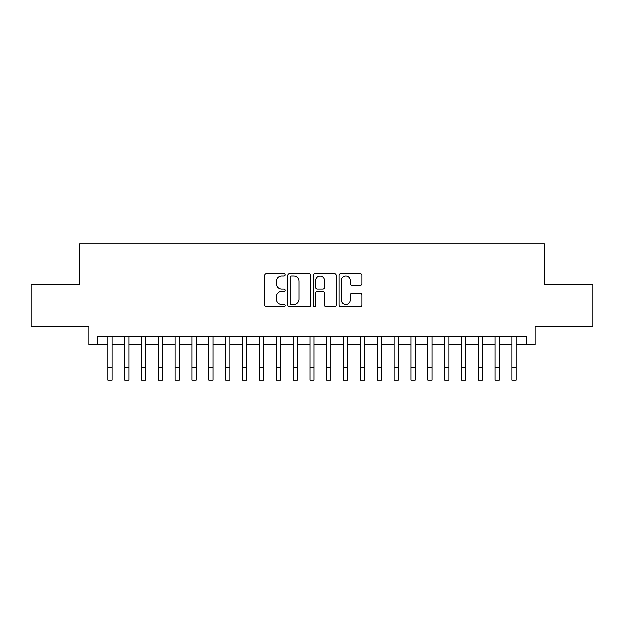 <?xml version="1.0" encoding="UTF-8"?>
<svg xmlns="http://www.w3.org/2000/svg" width="624" height="624" viewBox="0 0 624 624"><rect width="100%" height="100%" fill="white"/><g stroke="black" fill="none" stroke-linecap="round" stroke-linejoin="round"><path stroke-width="0.94" d="M285.059 274.778A1.154 1.154 0 0 0 283.897 273.624L266.339 273.624A1.654 1.654 0 0 0 264.685 275.278L264.685 305.027A1.654 1.654 0 0 0 266.339 306.68L283.897 306.68A1.154 1.154 0 0 0 285.059 305.526A1.154 1.154 0 0 0 283.897 304.364L281.627 304.364A5.288 5.288 0 0 1 276.338 299.075L276.338 296.595A5.288 5.288 0 0 1 281.627 291.307L283.897 291.307A1.154 1.154 0 0 0 285.059 290.152A1.154 1.154 0 0 0 283.897 288.99L281.627 288.99A5.288 5.288 0 0 1 276.338 283.702L276.338 281.221A5.288 5.288 0 0 1 281.627 275.933L283.897 275.933A1.154 1.154 0 0 0 285.059 274.778M360.305 285.277A1.654 1.654 0 0 0 361.959 283.624L361.959 275.278A1.654 1.654 0 0 0 360.305 273.624L340.805 273.624A1.654 1.654 0 0 0 339.152 275.278L339.152 305.027A1.654 1.654 0 0 0 340.805 306.68L360.305 306.68A1.654 1.654 0 0 0 361.959 305.027L361.959 294.941A1.654 1.654 0 0 0 360.305 293.288L351.959 293.288A1.654 1.654 0 0 0 350.306 294.941L350.306 299.941A4.423 4.423 0 0 1 345.883 304.364A4.423 4.423 0 0 1 341.461 299.941L341.461 280.355A4.423 4.423 0 0 1 345.883 275.933A4.423 4.423 0 0 1 350.306 280.355L350.306 283.624A1.654 1.654 0 0 0 351.959 285.277L360.305 285.277M97.297 344.877L97.297 336.461L526.703 336.461L526.703 344.877L535.127 344.877L535.127 326.352L592.8 326.352L592.8 284.255L544.385 284.255L544.385 243.844L79.615 243.844L79.615 284.255L31.2 284.255L31.2 326.352L88.873 326.352L88.873 344.877L107.819 344.877L107.819 354.9M310.557 275.278A1.654 1.654 0 0 0 308.903 273.624L289.396 273.624A1.654 1.654 0 0 0 287.742 275.278L287.742 305.027A1.654 1.654 0 0 0 289.396 306.68L308.903 306.68A1.654 1.654 0 0 0 310.557 305.027L310.557 275.278M315.097 273.624L334.604 273.624A1.654 1.654 0 0 1 336.258 275.278L336.258 305.027A1.654 1.654 0 0 1 334.604 306.68L326.258 306.68A1.654 1.654 0 0 1 324.605 305.027L324.605 292.96A1.654 1.654 0 0 0 322.951 291.307L317.413 291.307A1.654 1.654 0 0 0 315.76 292.96L315.76 305.526A1.154 1.154 0 0 1 314.605 306.68A1.154 1.154 0 0 1 313.443 305.526L313.443 275.278A1.654 1.654 0 0 1 315.097 273.624M112.031 344.877L124.66 344.877L124.66 354.9M128.872 344.877L141.5 344.877L141.5 354.9M145.712 344.877L158.34 344.877L158.34 354.9M162.552 344.877L175.18 344.877L175.18 354.9M179.392 344.877L192.02 344.877L192.02 354.9M196.225 344.877L208.861 344.877L208.861 354.9M213.065 344.877L225.701 344.877L225.701 354.9M229.905 344.877L242.533 344.877L242.533 354.9M246.745 344.877L259.373 344.877L259.373 354.9M263.585 344.877L276.214 344.877L276.214 354.9M280.426 344.877L293.054 344.877L293.054 354.9M297.266 344.877L309.894 344.877L309.894 354.9M314.106 344.877L326.734 344.877L326.734 354.9M330.946 344.877L343.574 344.877L343.574 354.9M347.786 344.877L360.415 344.877L360.415 354.9M364.627 344.877L377.255 344.877L377.255 354.9M381.467 344.877L394.095 344.877L394.095 354.9M398.299 344.877L410.935 344.877L410.935 354.9M415.139 344.877L427.775 344.877L427.775 354.9M431.98 344.877L444.608 344.877L444.608 354.9M448.82 344.877L461.448 344.877L461.448 354.9M465.66 344.877L478.288 344.877L478.288 354.9M482.5 344.877L495.128 344.877L495.128 354.9M499.34 344.877L511.969 344.877L511.969 354.9M516.181 344.877L526.703 344.877M291.213 275.933A1.154 1.154 0 0 0 290.059 277.095L290.059 303.209A1.154 1.154 0 0 0 291.213 304.364L293.608 304.364A5.288 5.288 0 0 0 298.904 299.075L298.904 281.221A5.288 5.288 0 0 0 293.608 275.933L291.213 275.933M324.605 280.441A4.423 4.423 0 0 0 320.182 276.019A4.423 4.423 0 0 0 315.76 280.441L315.76 287.344A1.654 1.654 0 0 0 317.413 288.99L322.951 288.99A1.654 1.654 0 0 0 324.605 287.344L324.605 280.441M107.819 367.528L112.031 367.528L112.031 380.156L107.819 380.156L107.819 336.461M112.031 367.528L112.031 336.461M124.66 367.528L128.872 367.528L128.872 380.156L124.66 380.156L124.66 336.461M128.872 367.528L128.872 336.461M141.5 367.528L145.712 367.528L145.712 380.156L141.5 380.156L141.5 336.461M145.712 367.528L145.712 336.461M158.34 367.528L162.552 367.528L162.552 380.156L158.34 380.156L158.34 336.461M162.552 367.528L162.552 336.461M175.18 367.528L179.392 367.528L179.392 380.156L175.18 380.156L175.18 336.461M179.392 367.528L179.392 336.461M192.02 367.528L196.225 367.528L196.225 380.156L192.02 380.156L192.02 336.461M196.225 367.528L196.225 336.461M208.861 367.528L213.065 367.528L213.065 380.156L208.861 380.156L208.861 336.461M213.065 367.528L213.065 336.461M225.701 367.528L229.905 367.528L229.905 380.156L225.701 380.156L225.701 336.461M229.905 367.528L229.905 336.461M242.533 367.528L246.745 367.528L246.745 380.156L242.533 380.156L242.533 336.461M246.745 367.528L246.745 336.461M259.373 367.528L263.585 367.528L263.585 380.156L259.373 380.156L259.373 336.461M263.585 367.528L263.585 336.461M276.214 367.528L280.426 367.528L280.426 380.156L276.214 380.156L276.214 336.461M280.426 367.528L280.426 336.461M293.054 367.528L297.266 367.528L297.266 380.156L293.054 380.156L293.054 336.461M297.266 367.528L297.266 336.461M309.894 367.528L314.106 367.528L314.106 380.156L309.894 380.156L309.894 336.461M314.106 367.528L314.106 336.461M326.734 367.528L330.946 367.528L330.946 380.156L326.734 380.156L326.734 336.461M330.946 367.528L330.946 336.461M343.574 367.528L347.786 367.528L347.786 380.156L343.574 380.156L343.574 336.461M347.786 367.528L347.786 336.461M360.415 367.528L364.627 367.528L364.627 380.156L360.415 380.156L360.415 336.461M364.627 367.528L364.627 336.461M377.255 367.528L381.467 367.528L381.467 380.156L377.255 380.156L377.255 336.461M381.467 367.528L381.467 336.461M394.095 367.528L398.299 367.528L398.299 380.156L394.095 380.156L394.095 336.461M398.299 367.528L398.299 336.461M410.935 367.528L415.139 367.528L415.139 380.156L410.935 380.156L410.935 336.461M415.139 367.528L415.139 336.461M427.775 367.528L431.98 367.528L431.98 380.156L427.775 380.156L427.775 336.461M431.98 367.528L431.98 336.461M444.608 367.528L448.82 367.528L448.82 380.156L444.608 380.156L444.608 336.461M448.82 367.528L448.82 336.461M461.448 367.528L465.66 367.528L465.66 380.156L461.448 380.156L461.448 336.461M465.66 367.528L465.66 336.461M478.288 367.528L482.5 367.528L482.5 380.156L478.288 380.156L478.288 336.461M482.5 367.528L482.5 336.461M495.128 367.528L499.34 367.528L499.34 380.156L495.128 380.156L495.128 336.461M499.34 367.528L499.34 336.461M511.969 367.528L516.181 367.528L516.181 380.156L511.969 380.156L511.969 336.461M516.181 367.528L516.181 336.461"/></g></svg>
